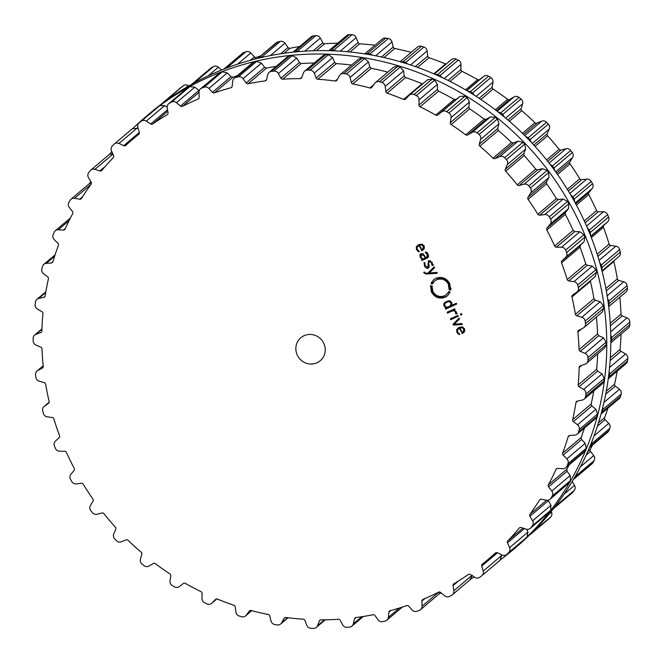 <?xml version="1.0" encoding="UTF-8"?>
<svg xmlns="http://www.w3.org/2000/svg" width="663" height="663" viewBox="0 0 663 663"><rect width="100%" height="100%" fill="white"/><g stroke="black" fill="none" stroke-linecap="round" stroke-linejoin="round"><path stroke-width="0.99" d="M516.867 546.536A283.897 272.485 -130.2 0 0 541.547 153.808A283.897 272.485 -130.2 0 0 150.161 113.058L146.133 116.464A283.897 272.485 -130.2 0 0 133.313 128.058A283.897 272.485 -130.2 0 1 146.133 116.464A283.897 272.485 -130.2 0 1 156.924 107.812A283.897 272.485 -130.2 0 0 146.133 116.464L150.161 113.058A283.897 272.485 -130.2 0 1 541.547 153.808A283.897 272.485 -130.2 0 1 516.867 546.536L512.839 549.942A283.897 272.485 -130.2 0 0 524.673 539.301A283.897 272.485 -130.2 0 1 512.839 549.942A283.897 272.485 -130.2 0 1 500.789 559.547A283.897 272.485 -130.2 0 0 512.839 549.942L516.867 546.536M439.155 593.882A283.897 272.485 -130.2 0 0 441.318 593.029A283.897 272.485 -130.2 0 1 439.155 593.882M471.194 578.758A283.897 272.485 -130.2 0 0 474.252 577.025A283.897 272.485 -130.2 0 1 471.194 578.758M527.342 536.707A283.897 272.485 -130.2 0 0 536.889 156.485A283.897 272.485 -130.2 0 0 160.09 105.45A283.897 272.485 -130.2 0 1 536.889 156.485A283.897 272.485 -130.2 0 1 527.342 536.707M111.782 151.554A283.897 272.485 -130.2 0 0 109.644 154.239A283.897 272.485 -130.2 0 1 111.782 151.554M90.781 181.521A283.897 272.485 -130.2 0 0 89.621 183.469A283.897 272.485 -130.2 0 1 90.781 181.521M260.625 55.941A275.145 264.089 -130.2 0 0 256.366 57.366A1.881 1.807 49.8 0 1 254.393 56.844L250.805 52.982A4.517 4.334 -130.2 0 0 245.948 51.772A283.988 272.576 -130.2 0 0 244.78 52.22A283.988 272.576 -130.2 0 0 243.611 52.667A4.517 4.334 -130.2 0 0 242.426 53.372L223.845 69.118M221.682 69.971L218.376 67.203A4.517 4.334 -130.2 0 0 213.428 66.64A283.988 272.576 -130.2 0 0 212.334 67.236A283.988 272.576 -130.2 0 0 211.24 67.841A4.517 4.334 -130.2 0 0 210.569 68.297L191.806 84.242M188.748 85.975L188.242 85.643A4.517 4.334 -130.2 0 0 183.286 85.734A283.988 272.576 -130.2 0 0 182.284 86.472A283.988 272.576 -130.2 0 0 181.281 87.218A4.517 4.334 -130.2 0 0 181.09 87.375L162.211 103.453M529.687 534.942L548.674 518.996A4.517 4.334 -130.2 0 0 548.881 518.806A283.988 272.576 -130.2 0 0 549.776 517.936A283.988 272.576 -130.2 0 0 550.663 517.065A4.517 4.334 -130.2 0 0 551.541 512.184L551.218 511.446M553.356 508.761L572.177 492.916A4.517 4.334 -130.2 0 0 572.766 492.302A283.988 272.576 -130.2 0 0 573.536 491.316A283.988 272.576 -130.2 0 0 574.299 490.33A4.517 4.334 -130.2 0 0 574.531 485.357L572.219 481.479M573.379 479.531L591.976 463.827A4.517 4.334 -130.2 0 0 592.879 462.741A283.988 272.576 -130.2 0 0 593.509 461.663A283.988 272.576 -130.2 0 0 594.139 460.578A4.517 4.334 -130.2 0 0 593.716 455.589L590.468 451.437A1.881 1.807 49.8 0 1 590.269 449.398A275.145 264.089 -130.2 0 0 592.531 445.08M589.39 447.732L607.722 432.226A4.517 4.334 -130.2 0 0 608.883 430.635A283.988 272.576 -130.2 0 0 609.363 429.475A283.988 272.576 -130.2 0 0 609.844 428.315A4.517 4.334 -130.2 0 0 608.783 423.392L605.037 419.679A1.881 1.807 49.8 0 1 604.581 417.682A275.145 264.089 -130.2 0 0 607.465 409.527A275.145 264.089 -130.2 0 0 607.913 408.168M601.084 413.944L619.151 398.662A4.517 4.334 -130.2 0 0 620.502 396.524A283.988 272.576 -130.2 0 0 620.825 395.305A283.988 272.576 -130.2 0 0 621.14 394.087A4.517 4.334 -130.2 0 0 619.457 389.322L615.289 386.115A1.881 1.807 49.8 0 1 614.576 384.175A275.145 264.089 -130.2 0 0 616.358 375.672A275.145 264.089 -130.2 0 0 617.178 371.222M608.261 378.764L626.071 363.697A4.517 4.334 -130.2 0 0 627.529 361.004A283.988 272.576 -130.2 0 0 627.687 359.744A283.988 272.576 -130.2 0 0 627.844 358.484A4.517 4.334 -130.2 0 0 625.565 353.959L621.032 351.307A1.881 1.807 49.8 0 1 620.079 349.476A275.145 264.089 -130.2 0 0 620.742 340.757A275.145 264.089 -130.2 0 0 621.049 334.127M610.805 342.788L628.358 327.945A4.517 4.334 -130.2 0 0 629.85 324.671A283.988 272.576 -130.2 0 0 629.842 323.395A283.988 272.576 -130.2 0 0 629.833 322.119A4.517 4.334 -130.2 0 0 626.999 317.909L622.192 315.861A1.881 1.807 49.8 0 1 621.007 314.154A275.145 264.089 -130.2 0 0 620.527 305.386A275.145 264.089 -130.2 0 0 619.822 297.206M608.7 306.613L625.971 292.002A4.517 4.334 -130.2 0 0 627.43 288.148A283.988 272.576 -130.2 0 0 627.256 286.88A283.988 272.576 -130.2 0 0 627.082 285.612A4.517 4.334 -130.2 0 0 623.734 281.783L618.728 280.374A1.881 1.807 49.8 0 1 617.344 278.833A275.145 264.089 -130.2 0 0 615.736 270.156A275.145 264.089 -130.2 0 0 613.847 261.529A1.881 1.807 49.8 0 1 613.805 260.849M601.979 270.86L618.952 256.498A4.517 4.334 -130.2 0 0 620.295 252.073A283.988 272.576 -130.2 0 0 619.963 250.829A283.988 272.576 -130.2 0 0 619.623 249.578A4.517 4.334 -130.2 0 0 615.836 246.205L610.714 245.467A1.881 1.807 49.8 0 1 609.148 244.108A275.145 264.089 -130.2 0 0 606.43 235.672A275.145 264.089 -130.2 0 0 603.446 227.318A1.881 1.807 49.8 0 1 603.885 225.345L607.581 221.898A4.517 4.334 -130.2 0 0 608.584 217.05A283.988 272.576 -130.2 0 0 608.095 215.848A283.988 272.576 -130.2 0 0 607.598 214.655A4.517 4.334 -130.2 0 0 603.421 211.787L598.275 211.721A1.881 1.807 49.8 0 1 596.559 210.577A275.145 264.089 -130.2 0 0 592.78 202.53A275.145 264.089 -130.2 0 0 588.761 194.591A1.881 1.807 49.8 0 1 588.935 192.568L592.134 188.64A4.517 4.334 -130.2 0 0 592.49 183.676A283.988 272.576 -130.2 0 0 591.852 182.549A283.988 272.576 -130.2 0 0 591.214 181.422A4.517 4.334 -130.2 0 0 586.722 179.118L581.633 179.723A1.881 1.807 49.8 0 1 579.793 178.811A275.145 264.089 -130.2 0 0 575.028 171.278A275.145 264.089 -130.2 0 0 570.023 163.902A1.881 1.807 49.8 0 1 569.94 161.863L572.583 157.529A4.517 4.334 -130.2 0 0 572.293 152.531A283.988 272.576 -130.2 0 0 571.514 151.487A283.988 272.576 -130.2 0 0 570.735 150.451A4.517 4.334 -130.2 0 0 566.003 148.744L561.072 150.02A1.881 1.807 49.8 0 1 559.133 149.357A275.145 264.089 -130.2 0 0 553.456 142.479A275.145 264.089 -130.2 0 0 547.572 135.774A1.881 1.807 49.8 0 1 547.215 133.76L549.262 129.086A4.517 4.334 -130.2 0 0 548.326 124.147A283.988 272.576 -130.2 0 0 547.431 123.21A283.988 272.576 -130.2 0 0 546.527 122.282A4.517 4.334 -130.2 0 0 541.638 121.196L536.939 123.119A1.881 1.807 49.8 0 1 534.942 122.713A275.145 264.089 -130.2 0 0 528.452 116.597A275.145 264.089 -130.2 0 0 521.773 110.696A1.881 1.807 49.8 0 1 521.168 108.732L522.577 103.809A4.517 4.334 -130.2 0 0 521.019 99.002A283.988 272.576 -130.2 0 0 520.007 98.19A283.988 272.576 -130.2 0 0 518.996 97.378A4.517 4.334 -130.2 0 0 514.032 96.947L509.648 99.483A1.881 1.807 49.8 0 1 507.626 99.334A275.145 264.089 -130.2 0 0 500.432 94.096A275.145 264.089 -130.2 0 0 493.081 89.091A1.881 1.807 49.8 0 1 492.228 87.209L492.982 82.121A4.517 4.334 -130.2 0 0 490.819 77.538A283.988 272.576 -130.2 0 0 489.717 76.858A283.988 272.576 -130.2 0 0 488.614 76.187A4.517 4.334 -130.2 0 0 483.667 76.402L479.672 79.51A1.881 1.807 49.8 0 1 477.658 79.626A275.145 264.089 -130.2 0 0 469.885 75.358A275.145 264.089 -130.2 0 0 461.987 71.331A1.881 1.807 49.8 0 1 460.901 69.574L460.984 64.394A4.517 4.334 -130.2 0 0 458.249 60.118A283.988 272.576 -130.2 0 0 457.08 59.579A283.988 272.576 -130.2 0 0 455.904 59.057A4.517 4.334 -130.2 0 0 451.346 59.662L434.348 74.032M446.133 64.062A1.881 1.807 49.8 0 1 445.544 63.93A275.145 264.089 -130.2 0 0 437.323 60.689A275.145 264.089 -130.2 0 0 429.019 57.722A1.881 1.807 49.8 0 1 427.718 56.106L427.121 50.943A4.517 4.334 -130.2 0 0 423.881 47.032A283.988 272.576 -130.2 0 0 422.654 46.659A283.988 272.576 -130.2 0 0 421.419 46.286A4.517 4.334 -130.2 0 0 417.408 47.09L400.129 61.717M411.209 52.336A275.145 264.089 -130.2 0 0 403.311 50.355A275.145 264.089 -130.2 0 0 394.734 48.49A1.881 1.807 49.8 0 1 393.242 47.056L391.99 41.976A4.517 4.334 -130.2 0 0 388.278 38.512A283.988 272.576 -130.2 0 0 387.026 38.297A283.988 272.576 -130.2 0 0 385.767 38.089A4.517 4.334 -130.2 0 0 382.319 39.026L364.758 53.885M374.943 45.266A275.145 264.089 -130.2 0 0 368.437 44.529A275.145 264.089 -130.2 0 0 359.727 43.799A1.881 1.807 49.8 0 1 358.07 42.565L356.18 37.667A4.517 4.334 -130.2 0 0 352.07 34.7A283.988 272.576 -130.2 0 0 350.802 34.65A283.988 272.576 -130.2 0 0 349.534 34.609A4.517 4.334 -130.2 0 0 346.666 35.603L328.84 50.686M337.674 43.211A275.145 264.089 -130.2 0 0 333.282 43.31A275.145 264.089 -130.2 0 0 324.605 43.725A1.881 1.807 49.8 0 1 322.806 42.714L320.304 38.089A4.517 4.334 -130.2 0 0 315.87 35.661A283.988 272.576 -130.2 0 0 314.61 35.785A283.988 272.576 -130.2 0 0 313.35 35.91A4.517 4.334 -130.2 0 0 311.063 36.879L292.971 52.178M299.659 46.518A275.145 264.089 -130.2 0 0 298.458 46.717A275.145 264.089 -130.2 0 0 289.946 48.275A1.881 1.807 49.8 0 1 288.049 47.496L284.974 43.219A4.517 4.334 -130.2 0 0 280.292 41.388A283.988 272.576 -130.2 0 0 279.065 41.67A283.988 272.576 -130.2 0 0 277.847 41.96A4.517 4.334 -130.2 0 0 276.115 42.838L257.766 58.361M243.611 52.667L225.329 68.132A283.988 272.576 49.8 0 1 226.497 67.676A283.988 272.576 49.8 0 1 227.674 67.228L229.481 66.98M225.329 68.132L224.144 68.836M196.604 81.632L195.154 82.096A283.988 272.576 49.8 0 0 194.052 82.693A283.988 272.576 49.8 0 0 192.958 83.298L192.287 83.762M277.847 41.96L257.824 58.311M259.565 57.424A283.988 272.576 49.8 0 1 260.791 57.134A283.988 272.576 49.8 0 1 262.009 56.852L264.081 56.894M166.032 100.643L165.012 101.19A283.988 272.576 49.8 0 0 164.01 101.936A283.988 272.576 49.8 0 0 163.007 102.674L162.808 102.831M313.35 35.91L295.076 51.374L292.988 52.178M295.076 51.374A283.988 272.576 49.8 0 1 296.336 51.25A283.988 272.576 49.8 0 1 297.588 51.126L299.842 51.532M349.534 34.609L331.26 50.073L328.923 50.686M331.26 50.073A283.988 272.576 49.8 0 1 332.528 50.115A283.988 272.576 49.8 0 1 333.796 50.164L336.133 50.952M385.767 38.089L367.484 53.554L364.948 53.91M367.484 53.554A283.988 272.576 49.8 0 1 368.744 53.761A283.988 272.576 49.8 0 1 370.004 53.968L372.341 55.162M421.419 46.286L403.145 61.75L400.452 61.808M403.145 61.75A283.988 272.576 49.8 0 1 404.372 62.115A283.988 272.576 49.8 0 1 405.599 62.496L407.853 64.071M455.904 59.057L437.63 74.521L434.837 74.248M437.63 74.521A283.988 272.576 49.8 0 1 438.798 75.043A283.988 272.576 49.8 0 1 439.975 75.574L442.064 77.513M488.614 76.187L470.332 91.651L467.523 91.03M470.332 91.651A283.988 272.576 49.8 0 1 471.443 92.323A283.988 272.576 49.8 0 1 472.545 93.002L474.393 95.257M518.996 97.378L500.714 112.843L497.946 111.865M500.714 112.843A283.988 272.576 49.8 0 1 501.725 113.655A283.988 272.576 49.8 0 1 502.736 114.467L504.311 116.978M546.527 122.282L528.245 137.738L525.593 136.412M528.245 137.738A283.988 272.576 49.8 0 1 529.149 138.675A283.988 272.576 49.8 0 1 530.052 139.611L531.295 142.313M570.735 150.451L552.461 165.916L549.983 164.258M552.461 165.916A283.988 272.576 49.8 0 1 553.24 166.952A283.988 272.576 49.8 0 1 554.011 167.996L554.906 170.83M591.214 181.422L572.931 196.878L570.702 194.93M572.931 196.878A283.988 272.576 49.8 0 1 573.578 198.005A283.988 272.576 49.8 0 1 574.216 199.14L574.738 202.033M607.598 214.655L589.324 230.111L587.393 227.923M589.324 230.111A283.988 272.576 49.8 0 1 589.821 231.312A283.988 272.576 49.8 0 1 590.31 232.506L590.476 235.39M619.623 249.578L601.349 265.043L599.766 262.672M601.349 265.043A283.988 272.576 49.8 0 1 601.689 266.286A283.988 272.576 49.8 0 1 602.021 267.529L601.838 270.33M627.082 285.612L608.8 301.068L607.598 298.599M608.8 301.068A283.988 272.576 49.8 0 1 608.982 302.345A283.988 272.576 49.8 0 1 609.148 303.613L608.659 306.265M629.833 322.119L611.559 337.575L610.747 335.08M611.559 337.575A283.988 272.576 49.8 0 1 611.568 338.859A283.988 272.576 49.8 0 1 611.576 340.136L610.814 342.589M627.844 358.484L609.57 373.949L609.156 371.504M609.57 373.949A283.988 272.576 49.8 0 1 609.413 375.208A283.988 272.576 49.8 0 1 609.247 376.468L608.269 378.681M621.14 394.087L602.866 409.543L602.824 407.248M602.866 409.543A283.988 272.576 49.8 0 1 602.543 410.77A283.988 272.576 49.8 0 1 602.219 411.988L601.084 413.927M609.844 428.315L591.562 443.771L591.852 441.707M591.562 443.771A283.988 272.576 49.8 0 1 591.089 444.939A283.988 272.576 49.8 0 1 590.609 446.1L589.432 447.699M594.139 460.578L575.857 476.042L576.404 474.285M575.857 476.042A283.988 272.576 49.8 0 1 575.235 477.128A283.988 272.576 49.8 0 1 574.606 478.205L573.694 479.291M574.299 490.33L556.017 505.794L556.721 504.41M556.017 505.794A283.988 272.576 49.8 0 1 555.254 506.781A283.988 272.576 49.8 0 1 554.492 507.767L553.903 508.38M550.663 517.065L533.102 531.585M532.389 532.53A283.988 272.576 49.8 0 1 531.494 533.4A283.988 272.576 49.8 0 1 530.599 534.27L530.392 534.461M323.685 343.144A15.05 14.445 49.8 0 1 320.262 360.722A15.05 14.445 49.8 0 1 299.51 358.559A15.05 14.445 49.8 0 1 300.82 337.74A15.05 14.445 49.8 0 1 323.685 343.144M202.861 87.682A283.988 272.576 -130.2 0 0 201.693 88.129A4.517 4.334 -130.2 0 0 199.016 92.223L199.157 97.403A1.881 1.807 49.8 0 1 198.088 99.094A275.145 264.089 -130.2 0 0 190.231 102.566A275.145 264.089 -130.2 0 0 182.507 106.304A1.881 1.807 49.8 0 1 180.493 106.047L176.457 102.666A4.517 4.334 -130.2 0 0 171.51 102.102A283.988 272.576 -130.2 0 0 170.416 102.699A283.988 272.576 -130.2 0 0 169.322 103.304A4.517 4.334 -130.2 0 0 167.209 107.729L168.021 112.876A1.881 1.807 49.8 0 1 167.192 114.699A275.145 264.089 -130.2 0 0 159.899 119.199A275.145 264.089 -130.2 0 0 152.763 123.94A1.881 1.807 49.8 0 1 150.741 123.948L146.324 121.105A4.517 4.334 -130.2 0 0 141.368 121.196A283.988 272.576 -130.2 0 0 140.365 121.934A283.988 272.576 -130.2 0 0 139.363 122.68A4.517 4.334 -130.2 0 0 137.863 127.379L139.329 132.401A1.881 1.807 49.8 0 1 138.741 134.324A275.145 264.089 -130.2 0 0 132.84 139.172A275.145 264.089 -130.2 0 0 132.136 139.769A275.145 264.089 -130.2 0 0 125.713 145.429A1.881 1.807 49.8 0 1 123.716 145.703L118.992 143.448A4.517 4.334 -130.2 0 0 114.119 144.194A283.988 272.576 -130.2 0 0 113.224 145.064A283.988 272.576 -130.2 0 0 112.337 145.935A4.517 4.334 -130.2 0 0 111.459 150.816L113.564 155.623A1.881 1.807 49.8 0 1 113.232 157.62A275.145 264.089 -130.2 0 0 107.423 163.918A275.145 264.089 -130.2 0 0 101.829 170.399A1.881 1.807 49.8 0 1 99.898 170.938L94.95 169.314A4.517 4.334 -130.2 0 0 90.234 170.698A283.988 272.576 -130.2 0 0 89.464 171.684A283.988 272.576 -130.2 0 0 88.701 172.67A4.517 4.334 -130.2 0 0 88.469 177.643L91.171 182.168A1.881 1.807 49.8 0 1 91.104 184.198A275.145 264.089 -130.2 0 0 86.19 191.234A275.145 264.089 -130.2 0 0 81.516 198.436A1.881 1.807 49.8 0 1 79.676 199.223L74.588 198.262A4.517 4.334 -130.2 0 0 70.121 200.259A283.988 272.576 -130.2 0 0 69.491 201.337A283.988 272.576 -130.2 0 0 68.861 202.422A4.517 4.334 -130.2 0 0 69.283 207.411L72.532 211.563A1.881 1.807 49.8 0 1 72.731 213.602A275.145 264.089 -130.2 0 0 68.795 221.26A275.145 264.089 -130.2 0 0 65.115 229.058A1.881 1.807 49.8 0 1 63.408 230.078L58.261 229.788A4.517 4.334 -130.2 0 0 54.117 232.365A283.988 272.576 -130.2 0 0 53.637 233.525A283.988 272.576 -130.2 0 0 53.156 234.685A4.517 4.334 -130.2 0 0 54.217 239.608L57.963 243.321A1.881 1.807 49.8 0 1 58.419 245.318A275.145 264.089 -130.2 0 0 55.535 253.473A275.145 264.089 -130.2 0 0 52.916 261.728A1.881 1.807 49.8 0 1 51.366 262.971L46.253 263.36A4.517 4.334 -130.2 0 0 42.498 266.476A283.988 272.576 -130.2 0 0 42.175 267.695A283.988 272.576 -130.2 0 0 41.86 268.913A4.517 4.334 -130.2 0 0 43.543 273.678L47.711 276.885A1.881 1.807 49.8 0 1 48.424 278.825A275.145 264.089 -130.2 0 0 46.642 287.328A275.145 264.089 -130.2 0 0 45.134 295.897A1.881 1.807 49.8 0 1 43.766 297.347L38.769 298.4A4.517 4.334 -130.2 0 0 35.47 301.996A283.988 272.576 -130.2 0 0 35.313 303.256A283.988 272.576 -130.2 0 0 35.156 304.516A4.517 4.334 -130.2 0 0 37.435 309.041L41.968 311.693A1.881 1.807 49.8 0 1 42.921 313.524A275.145 264.089 -130.2 0 0 42.258 322.243A275.145 264.089 -130.2 0 0 41.885 330.978A1.881 1.807 49.8 0 1 40.725 332.602L35.935 334.309A4.517 4.334 -130.2 0 0 33.15 338.329A283.988 272.576 -130.2 0 0 33.158 339.605A283.988 272.576 -130.2 0 0 33.167 340.881A4.517 4.334 -130.2 0 0 36.001 345.091L40.808 347.139A1.881 1.807 49.8 0 1 41.993 348.846A275.145 264.089 -130.2 0 0 42.473 357.614A275.145 264.089 -130.2 0 0 43.236 366.374A1.881 1.807 49.8 0 1 42.299 368.139L37.799 370.476A4.517 4.334 -130.2 0 0 35.57 374.852A283.988 272.576 -130.2 0 0 35.744 376.12A283.988 272.576 -130.2 0 0 35.918 377.388A4.517 4.334 -130.2 0 0 39.266 381.217L44.272 382.626A1.881 1.807 49.8 0 1 45.656 384.167A275.145 264.089 -130.2 0 0 47.264 392.844A275.145 264.089 -130.2 0 0 49.153 401.471A1.881 1.807 49.8 0 1 48.465 403.361L44.33 406.278A4.517 4.334 -130.2 0 0 42.705 410.927A283.988 272.576 -130.2 0 0 43.037 412.171A283.988 272.576 -130.2 0 0 43.377 413.422A4.517 4.334 -130.2 0 0 47.164 416.795L52.286 417.533A1.881 1.807 49.8 0 1 53.852 418.892A275.145 264.089 -130.2 0 0 56.57 427.328A275.145 264.089 -130.2 0 0 59.554 435.682A1.881 1.807 49.8 0 1 59.115 437.655L55.419 441.102A4.517 4.334 -130.2 0 0 54.416 445.95A283.988 272.576 -130.2 0 0 54.905 447.152A283.988 272.576 -130.2 0 0 55.402 448.345A4.517 4.334 -130.2 0 0 59.579 451.213L64.725 451.279A1.881 1.807 49.8 0 1 66.441 452.423A275.145 264.089 -130.2 0 0 70.22 460.47A275.145 264.089 -130.2 0 0 74.239 468.41A1.881 1.807 49.8 0 1 74.065 470.432L70.866 474.36A4.517 4.334 -130.2 0 0 70.51 479.324A283.988 272.576 -130.2 0 0 71.148 480.451A283.988 272.576 -130.2 0 0 71.786 481.578A4.517 4.334 -130.2 0 0 76.278 483.882L81.367 483.277A1.881 1.807 49.8 0 1 83.207 484.189A275.145 264.089 -130.2 0 0 87.972 491.722A275.145 264.089 -130.2 0 0 92.977 499.098A1.881 1.807 49.8 0 1 93.06 501.137L90.417 505.471A4.517 4.334 -130.2 0 0 90.707 510.469A283.988 272.576 -130.2 0 0 91.486 511.513A283.988 272.576 -130.2 0 0 92.265 512.549A4.517 4.334 -130.2 0 0 96.997 514.256L101.928 512.98A1.881 1.807 49.8 0 1 103.867 513.643A275.145 264.089 -130.2 0 0 109.544 520.521A275.145 264.089 -130.2 0 0 115.428 527.226A1.881 1.807 49.8 0 1 115.785 529.24L113.738 533.914A4.517 4.334 -130.2 0 0 114.674 538.853A283.988 272.576 -130.2 0 0 115.569 539.79A283.988 272.576 -130.2 0 0 116.473 540.718A4.517 4.334 -130.2 0 0 121.362 541.804L126.061 539.881A1.881 1.807 49.8 0 1 128.058 540.287A275.145 264.089 -130.2 0 0 134.548 546.403A275.145 264.089 -130.2 0 0 141.227 552.304A1.881 1.807 49.8 0 1 141.832 554.268L140.423 559.191A4.517 4.334 -130.2 0 0 141.981 563.998A283.988 272.576 -130.2 0 0 142.993 564.81A283.988 272.576 -130.2 0 0 144.004 565.622A4.517 4.334 -130.2 0 0 148.968 566.053L153.352 563.517A1.881 1.807 49.8 0 1 155.374 563.666A275.145 264.089 -130.2 0 0 162.568 568.904A275.145 264.089 -130.2 0 0 169.919 573.909A1.881 1.807 49.8 0 1 170.772 575.791L170.018 580.879A4.517 4.334 -130.2 0 0 172.181 585.462A283.988 272.576 -130.2 0 0 173.283 586.142A283.988 272.576 -130.2 0 0 174.386 586.813A4.517 4.334 -130.2 0 0 179.333 586.598L183.328 583.49A1.881 1.807 49.8 0 1 185.342 583.374A275.145 264.089 -130.2 0 0 193.115 587.642A275.145 264.089 -130.2 0 0 201.013 591.669A1.881 1.807 49.8 0 1 202.099 593.426L202.016 598.606A4.517 4.334 -130.2 0 0 204.751 602.882A283.988 272.576 -130.2 0 0 205.92 603.421A283.988 272.576 -130.2 0 0 207.096 603.943A4.517 4.334 -130.2 0 0 211.945 603.073L215.483 599.451A1.881 1.807 49.8 0 1 217.456 599.07A275.145 264.089 -130.2 0 0 225.677 602.311A275.145 264.089 -130.2 0 0 233.981 605.278A1.881 1.807 49.8 0 1 235.282 606.894L235.879 612.057A4.517 4.334 -130.2 0 0 239.119 615.968A283.988 272.576 -130.2 0 0 240.346 616.341A283.988 272.576 -130.2 0 0 241.581 616.714A4.517 4.334 -130.2 0 0 246.246 615.214L249.263 611.137A1.881 1.807 49.8 0 1 251.161 610.499A275.145 264.089 -130.2 0 0 259.689 612.645A275.145 264.089 -130.2 0 0 268.266 614.51A1.881 1.807 49.8 0 1 269.758 615.944L271.01 621.024A4.517 4.334 -130.2 0 0 274.722 624.488A283.988 272.576 -130.2 0 0 275.974 624.703A283.988 272.576 -130.2 0 0 277.233 624.911A4.517 4.334 -130.2 0 0 281.642 622.797L284.096 618.339A1.881 1.807 49.8 0 1 285.877 617.452A275.145 264.089 -130.2 0 0 294.563 618.471A275.145 264.089 -130.2 0 0 303.273 619.201A1.881 1.807 49.8 0 1 304.93 620.435L306.82 625.333A4.517 4.334 -130.2 0 0 310.93 628.3A283.988 272.576 -130.2 0 0 312.198 628.35A283.988 272.576 -130.2 0 0 313.466 628.391A4.517 4.334 -130.2 0 0 317.536 625.698L319.375 620.941A1.881 1.807 49.8 0 1 321.025 619.822A275.145 264.089 -130.2 0 0 329.718 619.69A275.145 264.089 -130.2 0 0 338.395 619.275A1.881 1.807 49.8 0 1 340.194 620.286L342.696 624.911A4.517 4.334 -130.2 0 0 347.13 627.339A283.988 272.576 -130.2 0 0 348.39 627.215A283.988 272.576 -130.2 0 0 349.65 627.09A4.517 4.334 -130.2 0 0 353.313 623.875L354.506 618.886A1.881 1.807 49.8 0 1 355.981 617.551A275.145 264.089 -130.2 0 0 364.542 616.283A275.145 264.089 -130.2 0 0 373.054 614.725A1.881 1.807 49.8 0 1 374.951 615.504L378.026 619.781A4.517 4.334 -130.2 0 0 382.708 621.612A283.988 272.576 -130.2 0 0 383.935 621.33A283.988 272.576 -130.2 0 0 385.153 621.04A4.517 4.334 -130.2 0 0 388.361 617.352L388.883 612.222A1.881 1.807 49.8 0 1 390.167 610.698A275.145 264.089 -130.2 0 0 398.446 608.303A275.145 264.089 -130.2 0 0 406.634 605.634A1.881 1.807 49.8 0 1 408.607 606.156L412.195 610.018A4.517 4.334 -130.2 0 0 417.052 611.228A283.988 272.576 -130.2 0 0 418.22 610.78A283.988 272.576 -130.2 0 0 419.389 610.333A4.517 4.334 -130.2 0 0 422.066 606.239L421.925 601.059A1.881 1.807 49.8 0 1 422.994 599.369A275.145 264.089 -130.2 0 0 430.842 595.896A275.145 264.089 -130.2 0 0 438.575 592.158A1.881 1.807 49.8 0 1 440.588 592.415L444.624 595.797A4.517 4.334 -130.2 0 0 449.572 596.36A283.988 272.576 -130.2 0 0 450.666 595.764A283.988 272.576 -130.2 0 0 451.76 595.159A4.517 4.334 -130.2 0 0 453.873 590.733L453.061 585.586A1.881 1.807 49.8 0 1 453.89 583.763A275.145 264.089 -130.2 0 0 461.183 579.263A275.145 264.089 -130.2 0 0 468.318 574.523A1.881 1.807 49.8 0 1 470.34 574.514L474.758 577.357A4.517 4.334 -130.2 0 0 479.714 577.266A283.988 272.576 -130.2 0 0 480.716 576.528A283.988 272.576 -130.2 0 0 481.719 575.782A4.517 4.334 -130.2 0 0 483.219 571.083L481.752 566.061A1.881 1.807 49.8 0 1 482.341 564.138A275.145 264.089 -130.2 0 0 488.241 559.29A275.145 264.089 -130.2 0 0 488.946 558.694A275.145 264.089 -130.2 0 0 495.369 553.033A1.881 1.807 49.8 0 1 497.358 552.76L502.082 555.014A4.517 4.334 -130.2 0 0 506.963 554.268A283.988 272.576 -130.2 0 0 507.85 553.406A283.988 272.576 -130.2 0 0 508.745 552.528A4.517 4.334 -130.2 0 0 509.615 547.646L507.518 542.84A1.881 1.807 49.8 0 1 507.841 540.842A275.145 264.089 -130.2 0 0 513.659 534.544A275.145 264.089 -130.2 0 0 519.253 528.063A1.881 1.807 49.8 0 1 521.184 527.524L526.132 529.149A4.517 4.334 -130.2 0 0 530.848 527.765A283.988 272.576 -130.2 0 0 531.61 526.778A283.988 272.576 -130.2 0 0 532.381 525.792A4.517 4.334 -130.2 0 0 532.604 520.82L529.911 516.295A1.881 1.807 49.8 0 1 529.977 514.264A275.145 264.089 -130.2 0 0 534.892 507.228A275.145 264.089 -130.2 0 0 539.566 500.026A1.881 1.807 49.8 0 1 541.406 499.239L546.494 500.2A4.517 4.334 -130.2 0 0 550.961 498.203A283.988 272.576 -130.2 0 0 551.591 497.126A283.988 272.576 -130.2 0 0 552.221 496.04A4.517 4.334 -130.2 0 0 551.798 491.051L548.55 486.899A1.881 1.807 49.8 0 1 548.351 484.86A275.145 264.089 -130.2 0 0 552.287 477.203A275.145 264.089 -130.2 0 0 555.967 469.404A1.881 1.807 49.8 0 1 557.674 468.385L562.821 468.675A4.517 4.334 -130.2 0 0 566.964 466.097A283.988 272.576 -130.2 0 0 567.445 464.937A283.988 272.576 -130.2 0 0 567.918 463.777A4.517 4.334 -130.2 0 0 566.857 458.854L563.119 455.141A1.881 1.807 49.8 0 1 562.663 453.144A275.145 264.089 -130.2 0 0 565.547 444.989A275.145 264.089 -130.2 0 0 568.158 436.735A1.881 1.807 49.8 0 1 569.708 435.492L574.821 435.102A4.517 4.334 -130.2 0 0 578.575 431.986A283.988 272.576 -130.2 0 0 578.907 430.768A283.988 272.576 -130.2 0 0 579.222 429.549A4.517 4.334 -130.2 0 0 577.539 424.784L573.371 421.577A1.881 1.807 49.8 0 1 572.65 419.638A275.145 264.089 -130.2 0 0 574.44 411.135A275.145 264.089 -130.2 0 0 575.948 402.565A1.881 1.807 49.8 0 1 577.316 401.115L582.313 400.062A4.517 4.334 -130.2 0 0 585.611 396.466A283.988 272.576 -130.2 0 0 585.769 395.206A283.988 272.576 -130.2 0 0 585.926 393.946A4.517 4.334 -130.2 0 0 583.647 389.421L579.114 386.769A1.881 1.807 49.8 0 1 578.161 384.938A275.145 264.089 -130.2 0 0 578.816 376.219A275.145 264.089 -130.2 0 0 579.197 367.484A1.881 1.807 49.8 0 1 580.357 365.86L585.147 364.153A4.517 4.334 -130.2 0 0 587.932 360.133A283.988 272.576 -130.2 0 0 587.924 358.857A283.988 272.576 -130.2 0 0 587.915 357.581A4.517 4.334 -130.2 0 0 585.081 353.371L580.274 351.324A1.881 1.807 49.8 0 1 579.089 349.616A275.145 264.089 -130.2 0 0 578.608 340.848A275.145 264.089 -130.2 0 0 577.846 332.088A1.881 1.807 49.8 0 1 578.782 330.323L583.283 327.986A4.517 4.334 -130.2 0 0 585.504 323.61A283.988 272.576 -130.2 0 0 585.338 322.342A283.988 272.576 -130.2 0 0 585.164 321.074A4.517 4.334 -130.2 0 0 581.816 317.245L576.81 315.837A1.881 1.807 49.8 0 1 575.426 314.295A275.145 264.089 -130.2 0 0 573.81 305.618A275.145 264.089 -130.2 0 0 571.92 296.991A1.881 1.807 49.8 0 1 572.617 295.101L576.752 292.184A4.517 4.334 -130.2 0 0 578.376 287.535A283.988 272.576 -130.2 0 0 578.045 286.292A283.988 272.576 -130.2 0 0 577.705 285.04A4.517 4.334 -130.2 0 0 573.909 281.667L568.796 280.93A1.881 1.807 49.8 0 1 567.23 279.571A275.145 264.089 -130.2 0 0 564.511 271.134A275.145 264.089 -130.2 0 0 561.528 262.78A1.881 1.807 49.8 0 1 561.967 260.808L565.663 257.36A4.517 4.334 -130.2 0 0 566.666 252.512A283.988 272.576 -130.2 0 0 566.177 251.31A283.988 272.576 -130.2 0 0 565.68 250.117A4.517 4.334 -130.2 0 0 561.503 247.249L556.356 247.183A1.881 1.807 49.8 0 1 554.641 246.039A275.145 264.089 -130.2 0 0 550.862 237.992A275.145 264.089 -130.2 0 0 546.842 230.053A1.881 1.807 49.8 0 1 547.016 228.031L550.215 224.102A4.517 4.334 -130.2 0 0 550.572 219.138A283.988 272.576 -130.2 0 0 549.934 218.011A283.988 272.576 -130.2 0 0 549.287 216.884A4.517 4.334 -130.2 0 0 544.795 214.58L539.715 215.185A1.881 1.807 49.8 0 1 537.867 214.273A275.145 264.089 -130.2 0 0 533.102 206.74A275.145 264.089 -130.2 0 0 528.104 199.364A1.881 1.807 49.8 0 1 528.013 197.325L530.657 192.991A4.517 4.334 -130.2 0 0 530.375 187.994A283.988 272.576 -130.2 0 0 529.596 186.949A283.988 272.576 -130.2 0 0 528.817 185.913A4.517 4.334 -130.2 0 0 524.085 184.206L519.154 185.483A1.881 1.807 49.8 0 1 517.215 184.82A275.145 264.089 -130.2 0 0 511.538 177.941A275.145 264.089 -130.2 0 0 505.654 171.236A1.881 1.807 49.8 0 1 505.297 169.222L507.344 164.548A4.517 4.334 -130.2 0 0 506.408 159.609A283.988 272.576 -130.2 0 0 505.513 158.672A283.988 272.576 -130.2 0 0 504.601 157.744A4.517 4.334 -130.2 0 0 499.72 156.659L495.021 158.581A1.881 1.807 49.8 0 1 493.023 158.175A275.145 264.089 -130.2 0 0 486.534 152.059A275.145 264.089 -130.2 0 0 479.855 146.158A1.881 1.807 49.8 0 1 479.25 144.194L480.658 139.271A4.517 4.334 -130.2 0 0 479.092 134.465A283.988 272.576 -130.2 0 0 478.089 133.653A283.988 272.576 -130.2 0 0 477.07 132.84A4.517 4.334 -130.2 0 0 472.114 132.409L467.73 134.945A1.881 1.807 49.8 0 1 465.708 134.796A275.145 264.089 -130.2 0 0 458.514 129.558A275.145 264.089 -130.2 0 0 451.163 124.553A1.881 1.807 49.8 0 1 450.31 122.672L451.064 117.583A4.517 4.334 -130.2 0 0 448.901 113A283.988 272.576 -130.2 0 0 447.798 112.32A283.988 272.576 -130.2 0 0 446.696 111.649A4.517 4.334 -130.2 0 0 441.749 111.865L437.754 114.972A1.881 1.807 49.8 0 1 435.74 115.089A275.145 264.089 -130.2 0 0 427.966 110.82A275.145 264.089 -130.2 0 0 420.069 106.793A1.881 1.807 49.8 0 1 418.983 105.036L419.057 99.856A4.517 4.334 -130.2 0 0 416.331 95.58A283.988 272.576 -130.2 0 0 415.162 95.041A283.988 272.576 -130.2 0 0 413.985 94.519A4.517 4.334 -130.2 0 0 409.137 95.389L405.599 99.011A1.881 1.807 49.8 0 1 403.626 99.392A275.145 264.089 -130.2 0 0 395.405 96.152A275.145 264.089 -130.2 0 0 387.093 93.185A1.881 1.807 49.8 0 1 385.791 91.569L385.203 86.405A4.517 4.334 -130.2 0 0 381.954 82.494A283.988 272.576 -130.2 0 0 380.728 82.121A283.988 272.576 -130.2 0 0 379.501 81.748A4.517 4.334 -130.2 0 0 374.835 83.248L371.819 87.325A1.881 1.807 49.8 0 1 369.921 87.964A275.145 264.089 -130.2 0 0 361.393 85.817A275.145 264.089 -130.2 0 0 352.815 83.952A1.881 1.807 49.8 0 1 351.324 82.519L350.072 77.438A4.517 4.334 -130.2 0 0 346.359 73.974A283.988 272.576 -130.2 0 0 345.1 73.759A283.988 272.576 -130.2 0 0 343.84 73.552A4.517 4.334 -130.2 0 0 339.439 75.665L336.986 80.124A1.881 1.807 49.8 0 1 335.205 81.01A275.145 264.089 -130.2 0 0 326.511 79.991A275.145 264.089 -130.2 0 0 317.809 79.262A1.881 1.807 49.8 0 1 316.152 78.027L314.254 73.129A4.517 4.334 -130.2 0 0 310.151 70.162A283.988 272.576 -130.2 0 0 308.883 70.112A283.988 272.576 -130.2 0 0 307.615 70.071A4.517 4.334 -130.2 0 0 303.538 72.764L301.706 77.521A1.881 1.807 49.8 0 1 300.057 78.64A275.145 264.089 -130.2 0 0 291.364 78.773A275.145 264.089 -130.2 0 0 282.678 79.187A1.881 1.807 49.8 0 1 280.888 78.176L278.385 73.552A4.517 4.334 -130.2 0 0 273.952 71.123A283.988 272.576 -130.2 0 0 272.692 71.248A283.988 272.576 -130.2 0 0 271.432 71.372A4.517 4.334 -130.2 0 0 267.769 74.588L266.576 79.577A1.881 1.807 49.8 0 1 265.092 80.911A275.145 264.089 -130.2 0 0 256.531 82.179A275.145 264.089 -130.2 0 0 248.028 83.737A1.881 1.807 49.8 0 1 246.13 82.958L243.056 78.682A4.517 4.334 -130.2 0 0 238.373 76.85A283.988 272.576 -130.2 0 0 237.147 77.132A283.988 272.576 -130.2 0 0 235.92 77.422A4.517 4.334 -130.2 0 0 232.721 81.11L232.191 86.24A1.881 1.807 49.8 0 1 230.906 87.765A275.145 264.089 -130.2 0 0 222.635 90.16A275.145 264.089 -130.2 0 0 214.447 92.828A1.881 1.807 49.8 0 1 212.467 92.306L208.886 88.444A4.517 4.334 -130.2 0 0 204.03 87.234A283.988 272.576 -130.2 0 0 202.861 87.682M457.627 332.171L457.462 329.934L459.351 328.276L462.335 333.506L464.63 331.434L464.473 328.707L462.351 326.892L459.119 327.381L456.674 329.544L456.89 332.453L459.409 334.716L459.575 333.895L457.627 332.171M459.136 318.008L453.028 324.298L453.426 325.102L462.285 324.472L461.846 323.569L454.155 324.273L459.575 318.903L459.136 318.008M461.879 314.66L461.39 313.649L460.404 314.105L460.901 315.116L461.879 314.66M458.266 316.218L457.86 315.397L450.376 318.862L450.782 319.682L458.266 316.218M455.456 311.991L455.58 313.732L456.451 314.063L456.252 311.867L454.056 310.102L455.05 309.638L454.652 308.817L447.169 312.281L447.566 313.102L452.183 310.964L454.031 310.773L455.456 311.991L456.045 311.494M444.807 302.419L443.754 303.886L444.028 306.082L446.207 307.897L445.246 308.345L445.644 309.165L456.699 304.044L456.301 303.223L451.768 305.32L451.702 302.535L450.127 300.936L448.304 300.803L444.707 302.502M449.812 291.662L449.779 292.806L447.384 295.864L445.205 297.248C439.337 299.245 434.746 297.496 431.414 291.993L430.478 285.388L430.751 286.515L431.456 286.607L432.036 285.753L432.823 291.347C435.641 295.996 439.536 297.48 444.492 295.789L446.332 294.621L449.149 291.38L449.812 291.662M448.337 284.162C445.519 279.504 441.624 278.029 436.66 279.72L434.812 280.897L432.003 284.129L431.34 283.847L431.373 282.703L433.776 279.645L435.947 278.261C441.815 276.256 446.414 278.004 449.746 283.515L450.674 290.112L450.409 288.985L449.705 288.902L449.133 289.756L448.337 284.162L449.133 283.491L449.928 289.076M423.682 272.634L425.853 274.059L437.307 273.247L436.867 272.352L429.176 273.048L434.588 267.686L434.149 266.783L428.049 273.073L425.596 273.222L424.212 271.971L423.682 272.634L424.287 272.12M429.16 267.404L428.24 268.134L429.094 264.96L428.596 263.659L429.085 261.495L431.489 262.805L431.911 265.275L432.707 265.581L432.177 262.49L428.688 260.692L427.85 267.33L425.19 265.706L424.867 262.739L424.055 262.424L424.511 266.062C425.431 267.96 426.682 268.648 428.24 268.134L428.828 267.769M429.375 265.88L427.85 267.33M428.688 260.692L428.157 261.023M428.721 261.719L429.881 260.824L428.721 261.719M421.055 253.597L419.87 254.832L420.301 257.435L422.298 259.407L421.552 259.755L421.95 260.576L427.817 257.741L428.538 256.639L428.058 254.062L427.038 252.57L425.58 251.857L425.373 252.686L427.362 254.385L426.599 257.418L425.762 257.808L422.994 253.573L420.475 253.962M428.563 255.479L426.599 257.418M417.259 249.396L417.093 247.158L418.975 245.509L421.966 250.738L424.262 248.666L424.105 245.94L421.983 244.117L418.751 244.614L416.306 246.777L416.521 249.686L419.033 251.948L419.207 251.12L417.259 249.396M200.508 88.834L219.967 72.665A283.988 272.576 49.8 0 1 221.135 72.217A283.988 272.576 49.8 0 1 222.304 71.77L204.03 87.234M237.213 75.748A275.145 264.089 49.8 0 0 232.953 77.173L230.948 76.676L227.235 72.913L222.304 71.77M199.273 90.616L194.806 87.143L189.784 86.638L171.51 102.102M276.247 66.333A275.145 264.089 49.8 0 0 275.037 66.532A275.145 264.089 49.8 0 0 266.534 68.082L264.603 67.336L261.404 63.159L256.647 61.386A283.988 272.576 49.8 0 0 255.421 61.676A283.988 272.576 49.8 0 0 254.202 61.966L252.479 62.828L234.196 78.3M168.651 103.76L187.596 87.839A283.988 272.576 49.8 0 1 188.69 87.234A283.988 272.576 49.8 0 1 189.784 86.638M167.151 107.074L164.673 105.583L159.642 105.732L141.368 121.196M314.254 63.018A275.145 264.089 49.8 0 0 309.861 63.118A275.145 264.089 49.8 0 0 301.184 63.532L299.361 62.546L296.734 58.021L292.226 55.667A283.988 272.576 49.8 0 0 290.966 55.783A283.988 272.576 49.8 0 0 289.714 55.907L287.435 56.869L269.137 72.342M139.172 122.837L157.637 107.215A283.988 272.576 49.8 0 1 158.639 106.47A283.988 272.576 49.8 0 1 159.642 105.732M138.119 128.274L132.401 128.73M351.523 65.073A275.145 264.089 49.8 0 0 345.017 64.344A275.145 264.089 49.8 0 0 336.315 63.607L334.624 62.397L332.611 57.606L328.425 54.697A283.988 272.576 49.8 0 0 327.157 54.656A283.988 272.576 49.8 0 0 325.889 54.615L323.047 55.576L304.748 71.065M112.702 153.659L109.097 154.62L90.823 170.084M387.797 72.143A275.145 264.089 49.8 0 0 379.899 70.17A275.145 264.089 49.8 0 0 371.321 68.297L369.797 66.888L368.421 61.916L364.642 58.51A283.988 272.576 49.8 0 0 363.382 58.294A283.988 272.576 49.8 0 0 362.122 58.087L358.716 58.99L340.401 74.488M91.395 182.739L89.306 183.709L71.024 199.173M422.712 83.878L422.132 83.737A275.145 264.089 49.8 0 0 413.911 80.505A275.145 264.089 49.8 0 0 405.599 77.53L404.264 75.938L403.552 70.883L400.237 67.029A283.988 272.576 49.8 0 0 399.01 66.656A283.988 272.576 49.8 0 0 397.783 66.283L393.822 67.046L375.49 82.552M595.101 276.662L596.659 272.07A283.988 272.576 49.8 0 0 596.319 270.827A283.988 272.576 49.8 0 0 595.987 269.584L592.266 266.145L587.269 265.299L585.727 263.924A275.145 264.089 49.8 0 0 583.017 255.487A275.145 264.089 49.8 0 0 580.034 247.125L580.44 245.177L584.012 241.838L584.94 237.047A283.988 272.576 49.8 0 0 584.451 235.846A283.988 272.576 49.8 0 0 583.962 234.652L579.852 231.727L574.829 231.561L573.139 230.392A275.145 264.089 49.8 0 0 569.368 222.337A275.145 264.089 49.8 0 0 565.34 214.398L565.489 212.4L568.564 208.58L568.846 203.674A283.988 272.576 49.8 0 0 568.208 202.547A283.988 272.576 49.8 0 0 567.569 201.419L563.144 199.057L558.188 199.563L556.373 198.618A275.145 264.089 49.8 0 0 551.608 191.093A275.145 264.089 49.8 0 0 546.61 183.709L546.494 181.695L549.014 177.469L548.649 172.529A283.988 272.576 49.8 0 0 547.87 171.493A283.988 272.576 49.8 0 0 547.091 170.449L542.433 168.684L537.627 169.861L535.721 169.164A275.145 264.089 49.8 0 0 530.044 162.286A275.145 264.089 49.8 0 0 524.151 155.59L523.77 153.592L525.693 149.026L524.69 144.144A283.988 272.576 49.8 0 0 523.787 143.208A283.988 272.576 49.8 0 0 522.883 142.28L518.068 141.136L513.494 142.959L511.529 142.52A275.145 264.089 49.8 0 0 505.032 136.412A275.145 264.089 49.8 0 0 498.361 130.503L497.722 128.564L499.007 123.749L497.374 119.008A283.988 272.576 49.8 0 0 496.363 118.188A283.988 272.576 49.8 0 0 495.352 117.384L490.463 116.887L486.203 119.315L484.214 119.141A275.145 264.089 49.8 0 0 477.02 113.912A275.145 264.089 49.8 0 0 469.669 108.906L468.782 107.05L469.412 102.061L467.175 97.536A283.988 272.576 49.8 0 0 466.072 96.864A283.988 272.576 49.8 0 0 464.97 96.185L460.097 96.342L456.227 99.342L454.238 99.442A275.145 264.089 49.8 0 0 446.464 95.165A275.145 264.089 49.8 0 0 438.575 91.146L437.456 89.406L437.406 84.334L434.613 80.115A283.988 272.576 49.8 0 0 433.436 79.585A283.988 272.576 49.8 0 0 432.259 79.054L427.486 79.867M584.053 327.464L602.377 311.966L603.786 308.154A283.988 272.576 49.8 0 0 603.612 306.878A283.988 272.576 49.8 0 0 603.438 305.61L600.164 301.723L595.283 300.215L593.932 298.648A275.145 264.089 49.8 0 0 592.316 289.963A275.145 264.089 49.8 0 0 590.426 281.336L590.393 280.664M596.41 317.013A275.145 264.089 49.8 0 1 597.114 325.193A275.145 264.089 49.8 0 1 597.595 333.97L579.089 349.616M586.44 363.407L604.755 347.909L606.206 344.669A283.988 272.576 49.8 0 0 606.206 343.393A283.988 272.576 49.8 0 0 606.189 342.116L603.429 337.84L598.747 335.693L597.595 333.97M597.636 353.934A275.145 264.089 49.8 0 1 597.322 360.573A275.145 264.089 49.8 0 1 596.667 369.283L578.161 384.938M584.153 399.159L602.46 383.678L603.885 381.001A283.988 272.576 49.8 0 0 604.043 379.742A283.988 272.576 49.8 0 0 604.2 378.482L601.996 373.899L597.587 371.139L596.667 369.283M593.766 391.029A275.145 264.089 49.8 0 1 592.946 395.479A275.145 264.089 49.8 0 1 591.156 403.991L572.65 419.638M577.233 434.124L595.531 418.643L596.857 416.53A283.988 272.576 49.8 0 0 597.181 415.303A283.988 272.576 49.8 0 0 597.496 414.085L595.888 409.262L591.844 405.947L591.156 403.991M584.501 427.975A275.145 264.089 49.8 0 1 584.045 429.334A275.145 264.089 49.8 0 1 581.161 437.489L562.663 453.144M565.804 467.688L584.095 452.216L585.238 450.633A283.988 272.576 49.8 0 0 585.719 449.473A283.988 272.576 49.8 0 0 586.2 448.312L585.205 443.332L581.592 439.511L581.161 437.489M569.111 464.887A275.145 264.089 49.8 0 1 566.857 469.205L548.351 484.86M550.058 499.289L569.235 482.747A283.988 272.576 49.8 0 0 569.865 481.661A283.988 272.576 49.8 0 0 570.495 480.576L570.147 475.528L567.022 471.269L566.857 469.205M530.259 528.378L549.121 512.308A283.988 272.576 49.8 0 0 549.892 511.322A283.988 272.576 49.8 0 0 550.655 510.336L550.953 505.297L548.193 500.192M506.756 554.459L525.237 538.812A283.988 272.576 49.8 0 0 526.132 537.942A283.988 272.576 49.8 0 0 527.019 537.063L527.963 532.124L526.836 529.314M499.993 560.326L501.568 555.561L501.336 554.649M470.042 579.702L472.222 575.211M420.574 609.629L438.856 594.164L440.191 592.158M460.23 327.771L458.183 328.997M460.147 327.605L459.351 328.276M464.042 332.32L462.774 332.992L462.492 332.412M462.774 332.992L461.978 333.671M457.288 330.572L458.083 327.961M461.995 323.875L454.221 324.431L453.832 323.627L459.186 318.107M453.832 323.627L453.028 324.298M454.221 324.431L453.426 325.102M461.763 314.411L461.208 313.425M461.705 314.436L460.901 315.116M458.141 315.969L451.578 319.002L451.18 318.19M451.578 319.002L450.782 319.682M457.246 313.384L456.384 313.052L456.509 312.538M456.384 313.052L455.58 313.732M454.934 309.389L454.056 310.102M454.826 310.093L452.978 310.292L448.37 312.422L447.964 311.602M448.37 312.422L447.566 313.102M447.011 307.218L446.207 307.897M456.583 303.795L446.448 308.486L446.05 307.665M446.448 308.486L445.644 309.165M444.508 304.466L444.558 303.206L445.602 301.748M449.555 291.546L448.752 292.242M448.669 292.201L446.332 294.621M431.969 286.176L431.456 286.607M431.107 286.565L432.218 291.322C435.566 296.858 440.157 298.607 446.008 296.568L447.774 295.516M434.812 280.897L437.464 279.048C442.412 277.325 446.298 278.8 449.133 283.491M449.655 289.308L449.133 289.756M451.213 288.314L449.705 288.902M450.84 288.62L450.409 288.985M450.757 289.59L450.26 290.013M434.182 279.314L431.373 282.703M432.177 282.032L432.566 282.239L431.77 282.919M432.566 282.239L431.34 283.847M432.143 283.176L432.806 283.457M433.594 282.803L432.409 283.267M437.016 272.65L425.638 273.222M428.049 273.073L434.199 266.882M429.044 267.462L427.237 267.496M430.478 260.658L429.881 260.824M433.511 264.902L432.74 264.38M432.715 264.595L431.911 265.275M428.381 262.258L428.621 260.725M424.71 263.468L424.685 262.672M420.607 255.404L420.922 253.664M422.944 258.86L422.298 259.407M428.174 257.377L422.754 259.896L422.348 259.076M422.754 259.896L421.95 260.576M426.152 252.023L425.373 252.686M419.861 245.003L417.814 246.222M419.778 244.829L418.975 245.509M423.674 249.553L422.406 250.224L422.124 249.644M422.406 250.224L421.61 250.904M416.919 247.805L417.715 245.194M462.492 326.925L459.981 327.986L461.531 327.605L463.769 329.03L463.155 331.964L464.821 329.76M451.752 304.557L448.992 306.613L446.655 307.226L444.782 305.875L444.89 303.604L446.854 302.237L449.191 301.615L451.055 302.974L450.509 305.709L452.1 303.828M450.194 300.961L447.658 301.557L445.685 302.933M422.953 253.556L421.03 254.683L423.947 255.694L425.124 258.106L424.154 258.553L422.522 258.777L421.005 257.111L421.469 254.41L422.273 253.73M422.107 244.158L419.613 245.211L421.162 244.829L423.4 246.263L422.779 249.197L424.453 246.992M464.291 330.945L462.21 332.553L459.981 327.986M444.89 303.604L446.149 302.444M424.494 255.222L423.947 255.694L424.494 255.222M425.671 257.634L425.124 258.106M423.922 248.177L421.842 249.785L419.613 245.211M245.948 51.772L227.674 67.228M250.805 52.982L237.603 64.145M254.393 56.844L250.299 60.3M256.366 57.366L254.095 59.289M218.376 67.203L208.116 75.88M213.428 66.64L195.154 82.096M211.24 67.841L192.958 83.298M280.292 41.388L262.009 56.852M284.974 43.219L270.347 55.601M288.049 47.496L280.59 53.811M289.946 48.275L284.004 53.297M188.242 85.643L185.855 87.665M183.286 85.734L165.012 101.19M181.281 87.218L163.007 102.674M315.87 35.661L297.588 51.126M320.304 38.089L304.847 51.159M322.806 42.714L313.301 50.753M324.605 43.725L316.392 50.67M352.07 34.7L333.796 50.164M356.18 37.667L340.202 51.184M358.07 42.565L347.23 51.731M359.727 43.799L350.031 52.004M388.278 38.512L370.004 53.968M391.99 41.976L375.664 55.791M393.242 47.056L381.49 56.993M394.734 48.49L384.018 57.557M423.881 47.032L405.599 62.496M427.121 50.943L410.554 64.957M427.718 56.106L415.328 66.582M429.019 57.722L417.591 67.386M445.544 63.93L433.851 73.817M458.249 60.118L439.975 75.574M460.984 64.394L444.251 78.549M460.901 69.574L448.08 80.414M461.987 71.331L450.069 81.416M477.658 79.626L465.559 89.861M479.672 79.51L466.661 90.516M483.667 76.402L466.851 90.632M490.819 77.538L472.545 93.002M492.982 82.121L476.142 96.367M492.228 87.209L479.109 98.306M493.081 89.091L480.832 99.458M507.626 99.334L495.261 109.793M509.648 99.483L496.421 110.68M514.032 96.947L497.142 111.235M521.019 99.002L502.736 114.467M522.577 103.809L505.67 118.113M521.168 108.732L507.875 119.978M521.773 110.696L509.325 121.23M534.942 122.713L522.444 133.288M536.939 123.119L523.588 134.415M541.638 121.196L524.706 135.525M548.326 124.147L530.052 139.611M549.262 129.086L532.323 143.415M547.215 133.76L533.848 145.064M547.572 135.774L535.041 146.374M559.133 149.357L546.602 159.957M561.072 150.02L547.704 161.333M566.003 148.744L549.063 163.073M572.293 152.531L554.011 167.996M572.583 157.529L555.644 171.85M569.94 161.863L556.58 173.159M570.023 163.902L557.517 174.485M579.793 178.811L567.337 189.345M581.633 179.723L568.332 190.977M586.722 179.118L569.807 193.422M592.49 183.676L574.216 199.14M592.134 188.64L575.235 202.936M588.935 192.568L575.691 203.773M588.761 194.591L576.387 205.058M596.559 210.577L584.294 220.953M598.275 211.721L585.147 222.826M603.421 211.787L586.573 226.042M608.584 217.05L590.31 232.506M607.581 221.898L590.766 236.119M603.885 225.345L590.857 236.368M603.446 227.318L591.33 237.569M609.148 244.108L597.206 254.211M610.714 245.467L597.869 256.332M615.836 246.205L599.095 260.368M620.295 252.073L602.021 267.529M613.847 261.529L602.12 271.44M617.344 278.833L605.883 288.529M618.728 280.374L606.322 290.875M623.734 281.783L607.159 295.806M627.43 288.148L609.148 303.613M621.007 314.154L610.25 323.262M622.192 315.861L610.399 325.831M626.999 317.909L610.656 331.732M629.85 324.671L611.576 340.136M620.079 349.476L610.316 357.73M621.032 351.307L610.134 360.531M625.565 353.959L609.562 367.493M627.529 361.004L609.247 376.468M614.576 384.175L606.272 391.203M615.289 386.115L605.692 394.228M619.457 389.322L603.968 402.424M620.502 396.524L602.219 411.988M604.581 417.682L598.49 422.828M605.037 419.679L597.446 426.102M608.783 423.392L594.089 435.815M608.883 430.635L590.609 446.1M590.269 449.398L587.75 451.536M590.468 451.437L586.15 455.091M593.716 455.589L580.415 466.843M592.879 462.741L574.606 478.205M574.531 485.357L564.039 494.225M572.766 492.302L554.492 507.767M551.541 512.184L548.458 514.786M548.881 518.806L530.599 534.27M219.967 72.665L201.693 88.129M227.235 72.913L208.886 88.444M230.948 76.676L212.467 92.306M198.875 98.422L198.088 99.094M232.953 77.173L214.447 92.828M199.016 92.339L182.507 106.304M232.042 86.812L230.906 87.765M198.966 90.417L180.493 106.047M194.806 87.143L176.457 102.666M254.202 61.966L235.92 77.422M187.596 87.839L169.322 103.304M256.647 61.386L238.373 76.85M261.404 63.159L243.056 78.682M264.603 67.336L246.13 82.958M167.623 114.326L167.192 114.699M266.534 68.082L248.028 83.737M167.764 111.243L152.763 123.94M266.543 79.684L265.092 80.911M167.524 109.743L150.741 123.948M164.673 105.583L146.324 121.105M289.714 55.907L271.432 71.372M157.637 107.215L139.363 122.68M292.226 55.667L273.952 71.123M296.734 58.021L278.385 73.552M299.361 62.546L280.888 78.176M301.184 63.532L282.678 79.187M301.856 77.123L300.057 78.64M139.346 132.476L123.716 145.703M137.34 127.926L118.992 143.448M325.889 54.615L307.615 70.071M328.425 54.697L310.151 70.162M332.611 57.606L314.254 73.129M334.624 62.397L316.152 78.027M336.315 63.607L317.809 79.262M337.624 78.963L335.205 81.01M105.168 166.479L99.898 170.938M112.909 154.123L94.95 169.314M362.122 58.087L343.84 73.552M364.642 58.51L346.359 73.974M368.421 61.916L350.072 77.438M369.797 66.888L351.324 82.519M371.321 68.297L352.815 83.952M373.725 84.748L369.921 87.964M82.552 196.795L79.676 199.223M90.939 184.422L74.588 198.262M397.783 66.283L379.501 81.748M400.237 67.029L381.954 82.494M403.552 70.883L385.203 86.405M404.264 75.938L385.791 91.569M405.599 77.53L387.093 93.185M422.132 83.737L403.626 99.392M65.422 228.379L63.408 230.078M69.118 220.605L58.261 229.788M432.259 79.054L413.985 94.519M434.613 80.115L416.331 95.58M437.406 84.334L419.057 99.856M437.456 89.406L418.983 105.036M438.575 91.146L420.069 106.793M454.238 99.442L435.74 115.089M52.949 261.645L51.366 262.971M456.227 99.342L437.754 114.972M54.606 256.291L46.253 263.36M460.097 96.342L441.749 111.865M464.97 96.185L446.696 111.649M467.175 97.536L448.901 113M469.412 102.061L451.064 117.583M468.782 107.05L450.31 122.672M469.669 108.906L451.163 124.553M484.214 119.141L465.708 134.796M45.026 296.278L43.766 297.347M486.203 119.315L467.73 134.945M45.689 292.549L38.769 298.4M490.463 116.887L472.114 132.409M495.352 117.384L477.07 132.84M497.374 119.008L479.092 134.465M499.007 123.749L480.658 139.271M497.722 128.564L479.25 144.194M498.361 130.503L479.855 146.158M511.529 142.52L493.023 158.175M41.653 331.815L40.725 332.602M513.494 142.959L495.021 158.581M41.935 329.238L35.935 334.309M518.068 141.136L499.72 156.659M522.883 142.28L504.601 157.744M524.69 144.144L506.408 159.609M525.693 149.026L507.344 164.548M523.77 153.592L505.297 169.222M524.151 155.59L505.654 171.236M535.721 169.164L517.215 184.82M42.888 367.65L42.299 368.139M537.627 169.861L519.154 185.483M43.186 365.918L37.799 370.476M542.433 168.684L524.085 184.206M547.091 170.449L528.817 185.913M548.649 172.529L530.375 187.994M549.014 177.469L530.657 192.991M546.494 181.695L528.013 197.325M546.61 183.709L528.104 199.364M556.373 198.618L537.867 214.273M558.188 199.563L539.715 215.185M49.186 402.176L44.33 406.278M563.144 199.057L544.795 214.58M567.569 201.419L549.287 216.884M568.846 203.674L550.572 219.138M568.564 208.58L550.215 224.102M565.489 212.4L547.016 228.031M565.34 214.398L546.842 230.053M573.139 230.392L554.641 246.039M574.829 231.561L556.356 247.183M579.852 231.727L561.503 247.249M583.962 234.652L565.68 250.117M584.94 237.047L566.666 252.512M584.012 241.838L565.663 257.36M580.44 245.177L561.967 260.808M580.034 247.125L561.528 262.78M585.727 263.924L567.23 279.571M587.269 265.299L568.796 280.93M592.266 266.145L573.909 281.667M595.987 269.584L577.705 285.04M596.659 272.07L578.376 287.535M590.426 281.336L571.92 296.991M593.932 298.648L575.426 314.295M595.283 300.215L576.81 315.837M600.164 301.723L581.816 317.245M603.438 305.61L585.164 321.074M603.786 308.154L585.504 323.61M581.774 328.765L577.846 332.088M598.747 335.693L580.274 351.324M603.429 337.84L585.081 353.371M606.189 342.116L587.915 357.581M606.206 344.669L587.932 360.133M581.666 365.396L579.197 367.484M597.587 371.139L579.114 386.769M601.996 373.899L583.647 389.421M604.2 378.482L585.926 393.946M603.885 381.001L585.611 396.466M577.771 401.024L575.948 402.565M591.844 405.947L573.371 421.577M595.888 409.262L577.539 424.784M597.496 414.085L579.222 429.549M596.857 416.53L578.575 431.986M569.625 435.5L568.158 436.735M581.592 439.511L563.119 455.141M585.205 443.332L566.857 458.854M586.2 448.312L567.918 463.777M585.238 450.633L566.964 466.097M216.842 598.929L211.945 603.073M557.111 468.434L555.967 469.404M567.022 471.269L548.55 486.899M570.147 475.528L551.798 491.051M570.495 480.576L552.221 496.04M569.235 482.747L550.961 498.203M251.658 610.631L246.246 615.214M249.868 610.623L249.263 611.137M540.378 499.338L539.566 500.026M546.577 500.217L529.977 514.264M548.384 500.664L529.911 516.295M550.953 505.297L532.604 520.82M550.655 510.336L532.381 525.792M549.121 512.308L530.848 527.765M287.684 617.684L281.642 622.797M285.049 617.535L284.096 618.339M519.709 527.673L519.253 528.063M522.916 528.088L507.841 540.842M524.383 528.568L507.518 542.84M527.963 532.124L509.615 547.646M527.019 537.063L508.745 552.528M525.237 538.812L506.963 554.268M324.514 619.797L317.536 625.698M320.66 619.855L319.375 620.941M497.432 552.801L481.752 566.061M501.568 555.561L483.219 571.083M361.766 616.723L353.313 623.875M356.106 617.535L354.506 618.886M458.589 580.904L453.061 585.586M471.874 575.501L453.873 590.733M399.399 608.012L388.361 617.352M390.93 610.49L388.883 612.222M424.867 598.573L421.925 601.059M438.84 592.051L422.066 606.239M463.139 332.826L462.335 333.506M457.47 328.873L456.674 329.544M457.52 331.923L456.89 332.453M458.581 333.373L457.951 333.903M452.978 310.292L452.183 310.964M454.644 310.251L454.031 310.773M444.649 305.56L444.028 306.082M444.558 303.206L443.754 303.886M432.218 291.322L431.414 291.993M446.008 296.568L445.205 297.248M437.464 279.048L436.66 279.72M426.657 273.388L425.853 274.059M425.116 265.548L424.511 266.062M432.077 262.308L431.489 262.805M428.505 263.402L427.867 263.932M429.011 264.744L428.389 265.275M420.914 256.921L420.301 257.435M420.673 254.161L419.87 254.832M427.875 257.526L427.071 258.205M427.138 252.661L426.516 253.191M427.966 253.871L427.362 254.385M422.77 250.059L421.966 250.738M417.102 246.097L416.306 246.777M417.151 249.155L416.521 249.686M418.212 250.606L417.582 251.136M464.373 328.525L463.769 329.03M462.335 326.925L461.531 327.605M451.669 302.461L451.055 302.974M449.986 300.944L449.191 301.615M447.658 301.557L446.854 302.237M424.005 245.749L423.4 246.263M421.958 244.158L421.162 244.829M132.84 139.172L139.18 133.802M114.326 144.004L132.608 128.539M55.278 230.774L70.469 217.92M409.419 95.124L427.759 79.61M43.849 264.338L55.087 254.832M36.929 299.303L45.822 291.778M34.642 335.055L41.951 328.873M37.029 370.998L43.178 365.794M44.048 406.502L49.195 402.151M577.034 291.96L595.374 276.446M211.654 603.338L216.867 598.938M245.592 615.91L251.791 610.664M280.681 623.974L288.057 617.734M316.334 627.397L325.326 619.789M488.241 559.29L496.115 552.635M481.91 575.625L500.192 560.169M351.937 626.121L363.341 616.482M452.431 594.703L470.713 579.238M386.885 620.162L402.375 607.059"/></g></svg>
